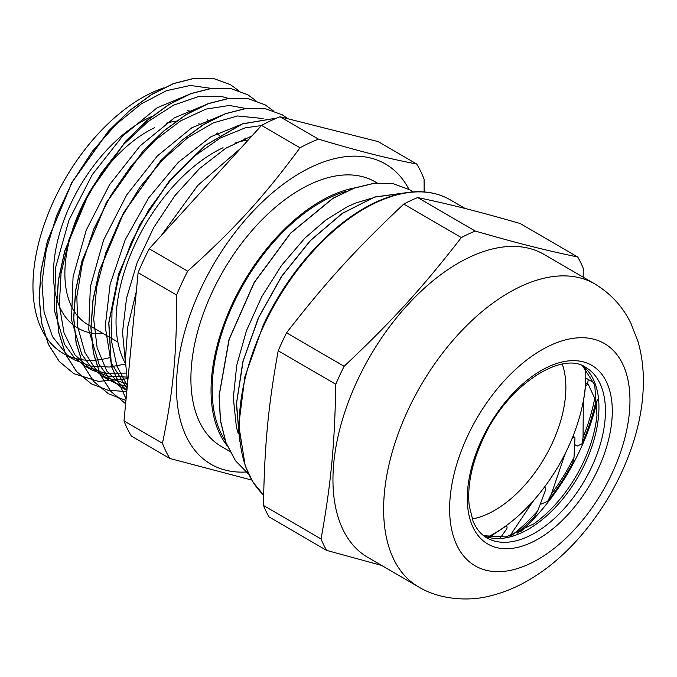 <?xml version="1.0" encoding="UTF-8"?>
<svg xmlns="http://www.w3.org/2000/svg" width="677" height="677" viewBox="0 0 677 677"><rect width="100%" height="100%" fill="white"/><g stroke="black" fill="none" stroke-linecap="round" stroke-linejoin="round"><path stroke-width="1.02" d="M597.317 399.726A154.254 87.223 -59.8 0 1 520.444 531.851M588.271 379.458A154.254 87.223 -59.8 0 1 587.526 384.181M286.557 332.805C325.806 282.199 355.586 249.483 403.763 204.073L461.333 237.568C422.093 288.174 392.305 320.89 344.128 366.299L286.557 332.805A199.639 112.881 -59.8 0 0 278.196 350.762L335.775 384.257C334.743 444.544 331.002 483.86 321.05 538.951L263.471 505.448C264.504 445.17 268.244 405.853 278.196 350.762M583.151 277.155L583.295 268.464A199.639 112.881 120.2 0 0 577.735 257.015C543.978 249.931 517.93 243.331 475.254 231.052L417.684 197.557C451.432 204.64 477.48 211.241 520.156 223.52L577.735 257.015M263.471 505.448A199.639 112.881 -59.8 0 0 269.04 516.898L326.61 550.393L381.659 565.43M344.128 366.299A199.639 112.881 120.2 0 0 335.775 384.257M321.05 538.951A199.639 112.881 120.2 0 0 326.61 550.393M418.394 586.798L367.729 557.323A175.25 99.096 -59.8 0 1 357.219 380.863A175.25 99.096 -59.8 0 1 543.986 254.374L594.651 283.849C610.536 293.353 622.595 306.453 630.837 323.149L638.013 341.597C642.329 356.737 644.047 372.731 643.15 389.563C640.214 458.591 593.475 539.324 534.754 576.406C520.317 585.723 505.313 592.265 489.733 596.022C469.728 601.337 439.982 600.11 418.394 586.798A175.25 99.096 -59.8 0 1 407.884 410.338A175.25 99.096 -59.8 0 1 594.651 283.849M475.254 231.052A199.639 112.881 120.2 0 0 461.333 237.568M403.763 204.073A199.639 112.881 -59.8 0 1 417.684 197.557M103.327 333.609A122.918 69.503 -59.8 0 1 56.716 244.812A122.918 69.503 -59.8 0 1 149.609 117.46A122.918 69.503 -59.8 0 1 152.393 116.207M187.546 110.681A122.918 69.503 -59.8 0 1 191.515 111.536M207.179 119.677A122.918 69.503 -59.8 0 1 209.108 121.411M217.74 132.937A122.918 69.503 -59.8 0 1 218.832 135.087M154.711 127.674A114.836 64.933 120.2 0 0 73.175 227.768A114.836 64.933 120.2 0 0 87.671 324.495L117.891 342.08M202.254 125.457A114.836 64.933 120.2 0 0 198.75 123.781M176.469 121.124A114.836 64.933 120.2 0 0 166.212 123.273M109.784 357.625A152.147 86.03 -59.8 0 1 63.156 353.394A152.147 86.03 -59.8 0 1 46.755 217.435A152.147 86.03 -59.8 0 1 163.817 87.866M244.913 138.43A152.147 86.03 -59.8 0 1 245.218 140.494M138.108 272.645L176.57 295.02C176.892 353.106 173.227 391.661 162.455 443.283A197.938 111.925 120.2 0 0 169.842 458.49L131.38 436.106A197.938 111.925 -59.8 0 1 123.993 420.908L138.108 272.645A197.938 111.925 -59.8 0 1 149.211 248.797L261.542 125.414A197.938 111.925 -59.8 0 1 280.024 116.766L378.248 141.645L416.71 164.029C385.915 158.046 360.376 151.58 318.486 139.149L280.024 116.766M238.609 90.591L230.408 84.633L213.704 78.566L194.477 78.21L173.507 83.542L151.606 94.458L129.645 110.469L108.489 131.008L71.83 182.418L47.415 240.944L41.094 270.115L39.105 297.753L41.525 322.811L48.329 344.305L59.221 361.476L73.945 373.696L98.419 381.379L126.937 378.773M247.799 94.755L230.975 88.602L211.749 88.255L190.779 93.604L168.878 104.495L146.917 120.531L125.753 141.053L89.11 192.471L64.696 250.989L58.357 280.168L56.377 307.798L58.806 332.856L65.584 354.367L76.501 371.512L91.217 383.741M273.22 110.732L264.952 104.749L248.239 98.664L229.029 98.292L208.042 103.666L186.15 114.54L164.189 130.576L143.025 151.115L106.391 202.525L81.968 261.034L75.638 290.221L73.641 317.851L76.086 342.9L82.856 364.421L93.764 381.557L108.515 393.811M282.36 114.862L265.511 108.726L246.301 108.337L225.331 113.711L203.43 124.585L181.478 140.596L160.322 161.151L123.688 212.527L99.248 271.028L92.927 300.207L90.904 327.854L93.35 352.886L100.111 374.415L110.994 391.577L125.609 403.737L111.045 391.568L100.179 374.389L93.443 352.844L91.023 327.803L93.062 300.165L99.392 270.995L123.84 212.519L160.483 161.168L181.631 140.63L203.582 124.636L225.466 113.77L246.436 108.396L265.638 108.794L282.343 114.853L288.207 118.839M276.885 118.035L242.442 123.806L205.385 145.267L169.859 180.124L139.826 224.62L118.644 273.999L108.752 322.912L111.29 366.122L126.083 398.981M230.527 84.701L213.822 78.634L194.587 78.278L173.625 83.609L151.724 94.526L129.756 110.537L108.599 131.076L71.948 182.485L47.525 241.012L41.212 270.182L39.224 297.821L41.636 322.878L48.439 344.373L59.331 361.543L73.945 373.696M255.914 100.67L247.79 94.763L231.094 88.67L211.867 88.323L190.889 93.671L168.996 104.563L147.027 120.599L125.871 141.121L89.22 192.539L64.814 251.057L58.476 280.236L56.496 307.866L58.916 332.923L65.703 354.426L76.611 371.58L91.217 383.757L107.871 390.189L126.785 391.619M265.062 104.808L248.357 98.732L229.139 98.36L208.161 103.733L186.268 114.608L164.308 130.644L143.135 151.183L106.501 202.592L82.086 261.102L75.748 290.289L73.759 317.919L76.196 342.968L82.966 364.488L93.883 381.625L108.489 393.794L125.947 400.42M276.766 118.086L242.349 123.959L205.343 145.453L169.885 180.302L139.911 224.739L118.771 274.033L108.879 322.878L111.366 366.045L126.091 398.914M127.335 385.831L116.867 366.054L111.57 341.276L112.01 310.201L118.72 276.563L131.33 242.315L148.982 209.506L170.629 180.082L194.891 155.752L220.296 138.006L245.277 127.818L261.398 125.575M126.895 390.46L106.771 371.047L97.141 347.834L93.697 319.231L96.693 286.896L105.824 252.775L120.574 218.866L139.961 187.174L162.827 159.611L187.732 137.744L213.153 122.935L237.534 115.97L263.125 118.526M127.268 386.533L116.427 383.614L108.769 379.941L95.102 368.533L84.921 352.463L77.728 326.898L76.856 296.594L82.357 263.302L93.815 229.012L110.563 195.763L131.49 165.501L155.355 140.054L180.657 120.861L205.842 109.132L229.376 105.46L245.844 108.472M126.692 377.081L107.939 376.09L91.251 369.76L74.876 354.799L64.019 332.872L59.348 305.2L61.023 273.483L68.995 239.548L82.662 205.427L101.228 173.151L123.493 144.599L148.111 121.505L173.557 105.172L198.268 96.633L220.719 96.278L228.614 98.427M125.473 364.048L109.268 367.052L90.608 366.029L74.225 359.842L66.811 354.638L52.561 336.748L44.107 312.359L41.982 282.851L46.205 250.008L56.546 215.76L72.287 182.13L92.487 151.14L115.869 124.568L141.011 104.055L166.347 90.726L190.271 85.454L211.385 88.382M245.573 138.167L245.861 140.384M191.354 93.502L157.14 107.778L122.774 135.882L92.207 174.759L68.986 220.084L55.785 266.84L54.219 309.854L64.569 344.339L73.911 357.177L85.742 366.536L104.546 373.179L126.184 373.112M208.643 103.547L174.438 117.806L140.054 145.919L109.496 184.796L86.258 230.112L73.057 276.876L71.5 319.891L81.832 354.393L91.183 367.213L103.006 376.598L127.521 383.876M225.94 113.592L191.726 127.835L157.352 155.955L126.785 194.824L103.53 240.14L90.337 286.913L88.772 329.919L99.096 364.446L108.455 377.258L120.286 386.643L126.946 389.918M243.221 123.629L210.911 136.737L178.279 162.336L148.652 197.912L125.118 239.971L110.123 284.315L105.223 326.576L111.053 362.542L127.064 388.666M252.022 135.874L225.796 148.246L199.52 168.573L174.928 195.628L153.671 227.641L137.169 262.583L126.54 298.193L122.52 332.221L125.406 362.449M239.658 441.159L236.408 403.924L242.848 361.679L258.326 317.953L281.505 276.419L310.328 240.547L342.308 213.306L374.66 197.007L404.601 192.928M248.586 474.103L235.401 460.656L225.881 442.623L220.38 420.629L219.094 395.453L229.038 339.397L254.112 282.554L290.518 233.159L332.754 198.361L354.079 188.079L374.474 183.154L393.176 183.662L409.56 189.712M239.573 440.363L236.552 403.145L243.145 361.036L258.665 317.53L281.793 276.224L310.498 240.555L342.325 213.441L374.533 197.159L404.364 192.97M248.569 474.078L235.427 460.597L225.94 442.538L220.474 420.527L219.213 395.343L229.198 339.312L254.298 282.504L290.695 233.159L332.915 198.403L354.232 188.138L374.609 183.213L393.303 183.729L409.56 189.704L412.987 191.904M370.666 198.513L355.586 203.049L347.14 206.823L325.806 220.033L304.878 238.143L281.598 265.325L261.677 296.848L246.411 330.841L236.73 365.225L233.32 397.915L236.375 426.967L238.253 433.754M225.17 440.405A151.42 85.624 -59.8 0 1 230.332 310.531A151.42 85.624 -59.8 0 1 330.621 197.219A151.42 85.624 -59.8 0 1 346.962 191.083M424.132 191.921L424.09 179.227A197.938 111.925 120.2 0 0 416.71 164.029M169.842 458.49L251.726 480.052M261.542 125.414L299.996 147.789C263.988 196.668 234.775 228.758 187.664 271.172L149.211 248.797M162.455 443.283L123.993 420.908M187.664 271.172A197.938 111.925 120.2 0 0 176.57 295.02M318.486 139.149A197.938 111.925 120.2 0 0 299.996 147.789M245.946 472.013A173.634 98.182 -59.8 0 1 181.191 345.862A173.634 98.182 -59.8 0 1 312.266 166.627A173.634 98.182 -59.8 0 1 408.984 189.374M229.841 451.407L221.261 446.414A153.036 86.538 -59.8 0 1 201.949 317.513A153.036 86.538 -59.8 0 1 310.599 184.119A153.036 86.538 -59.8 0 1 375.185 181.859L377.114 182.976M234.851 143.075A136.805 77.356 -59.8 0 1 248.239 140.029M125.457 363.634A136.805 77.356 -59.8 0 1 133.894 246.826A136.805 77.356 -59.8 0 1 223.038 147.73M227.252 445.838A153.036 86.538 -59.8 0 1 227.726 314.306A153.036 86.538 -59.8 0 1 330.748 195.839A153.036 86.538 -59.8 0 1 355.087 187.834M562.291 364.158A99.417 56.216 -59.8 0 1 544.748 457.567A99.417 56.216 -59.8 0 1 472.216 518.98M487.609 537.056A127.843 72.287 120.2 0 0 585.613 368.61M489.319 536.192L490.461 536.861A48.456 27.402 -59.8 0 1 497.18 531.927L497.036 531.851M490.461 536.861L489.699 537.521M529.786 504.636L530.489 505.042A48.456 27.402 -59.8 0 1 535.719 498.018M530.489 505.042L509.874 535.998M563.002 457.813L563.619 458.168A48.456 27.402 -59.8 0 1 566.437 451.051M540.424 503.713L541.075 504.094L547.642 501.344L551.408 494.007L563.619 458.168M582.516 405.074L583.295 405.523A48.456 27.402 -59.8 0 1 584.031 397.365L583.963 397.323M574.629 444.561L577.202 446.058L581.949 443.875L583.049 437.435L583.295 405.523M585.783 378.003L594.059 382.818M585.233 387.422L585.334 387.481A128.732 72.786 -59.8 0 1 584.031 397.365M505.093 526.503L505.186 526.554A128.732 72.786 -59.8 0 1 497.18 531.927M585.334 387.481A2.42 1.371 -59.8 0 1 586.477 385.171A2.42 1.371 -59.8 0 1 588.237 384.604A2.42 1.371 -59.8 0 1 588.592 385.001L594.728 398.406A145.69 82.382 -59.8 0 1 583.049 437.435M571.955 438.781A2.42 1.371 -59.8 0 1 574.451 437.207A2.42 1.371 -59.8 0 1 574.934 438.391L574.011 457.398A145.69 82.382 -59.8 0 1 551.408 494.007M543.445 488.456A2.42 1.371 -59.8 0 1 545.307 487.778A2.42 1.371 -59.8 0 1 545.577 489.92L537.783 510.78A145.69 82.382 -59.8 0 1 511.727 535.414M505.186 526.554A2.42 1.371 -59.8 0 1 506.582 526.3A2.42 1.371 -59.8 0 1 506.345 529.397L500.328 537.91M581.958 443.875C587.983 430.013 592.553 416.194 595.667 402.426L594.728 398.406M547.651 501.352C557.044 489.403 565.388 476.616 572.7 462.992L574.011 457.398M517.126 533.366L533.992 517.236L537.783 510.78M263.658 495.073A175.25 99.096 -59.8 0 1 263.488 326.331A175.25 99.096 -59.8 0 1 450.256 199.842C435.328 191.303 417.743 189.492 397.492 194.417C384.468 197.667 371.182 203.591 357.617 212.206C320.661 235.444 284.772 278.552 262.938 325.882L244.871 376.818L238.753 425.139L245.218 465.945L253.029 482.202L263.658 495.107M582.516 365.842L594.744 384.917L596.962 415.5A100.171 56.64 -59.8 0 1 533.984 523.744L506.294 536.929L483.674 535.735M483.759 535.795A98.529 55.709 120.2 0 0 578.006 476.913A98.529 55.709 120.2 0 0 582.618 365.885M585.893 367.518A98.529 55.709 -59.8 0 1 584.496 480.695A98.529 55.709 -59.8 0 1 486.797 537.834C480.89 534.458 476.312 528.881 473.037 521.129L469.229 505.719C467.155 486.069 471.598 464.151 482.557 439.982C506.379 385.34 562.401 350.094 585.893 367.518M481.618 439.948A103.369 58.45 120.2 0 0 531.445 542.505A103.369 58.45 120.2 0 0 606.338 381.6A103.369 58.45 120.2 0 0 481.618 439.948M467.435 436.36A128.571 72.701 -59.8 0 1 622.561 363.786A128.571 72.701 -59.8 0 1 529.406 563.916A128.571 72.701 -59.8 0 1 467.435 436.36M465.116 208.482L450.256 199.842M219.551 135.502L216.378 133.657M126.04 389.986L120.286 386.635M108.769 379.941L103.014 376.59M91.497 369.887L85.742 366.536M74.225 359.842L63.156 353.394M240.741 148.263L197.692 185.506L161.363 235.452M136.305 291.567L127.733 327.05L125.347 360.613L127.623 382.759M585.571 383.047L588.237 384.604M572.954 436.327L574.451 437.207M544.367 487.228L545.307 487.778M505.914 525.911L506.582 526.3"/></g></svg>
